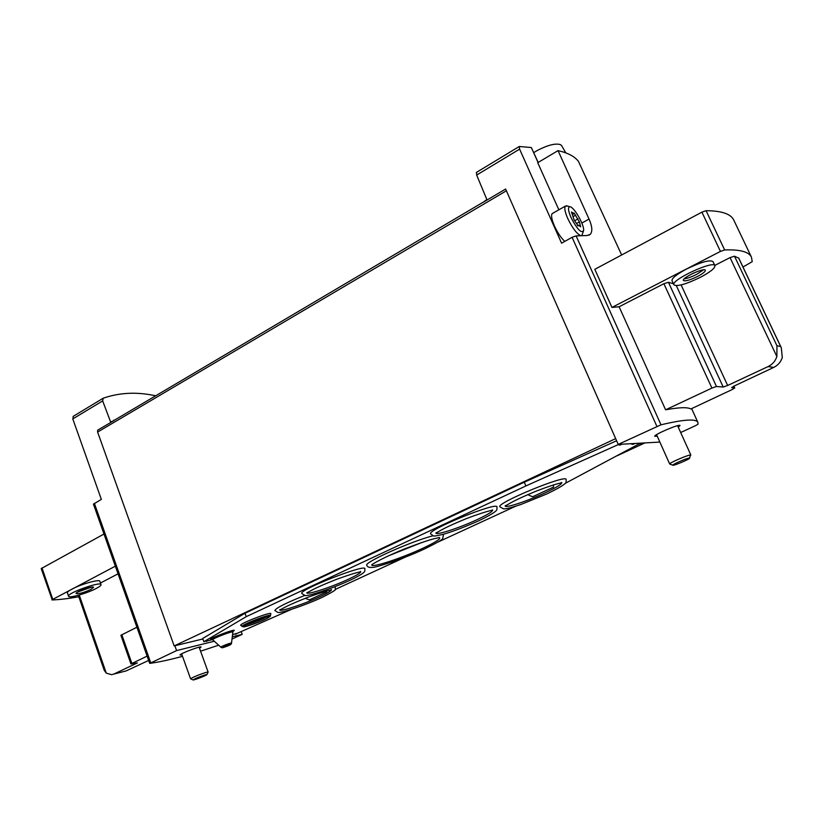 <?xml version="1.0" encoding="UTF-8"?>
<svg xmlns="http://www.w3.org/2000/svg" width="824" height="824" viewBox="0 0 824 824"><rect width="100%" height="100%" fill="white"/><g stroke="black" fill="none" stroke-linecap="round" stroke-linejoin="round"><path stroke-width="1.24" d="M538.175 162.431L531.336 147.537L519.305 146.487L519.604 149.134L561.577 243.173L572.083 237.312L576.11 235.891L586.904 235.53L590.149 234.449C592.683 231.668 592.312 226.538 589.026 219.06L581.857 223.067M155.674 395.808C137.114 391.709 119.624 392.512 103.196 398.219L102.66 400.897L110.643 422.043L113.867 420.611L97.654 430.19L97.603 432.064L174.163 645.913L174.853 645.748L176.583 650.579L214.333 641.237M611.954 307.424L720.444 251.423L701.904 212.149L594.804 269.314L611.954 307.424L619.112 306.765L665.596 409.806C679.007 407.344 687.443 407.056 690.893 408.962L732.176 389.556L734.74 387.95L731.63 387.63L734.215 386.003L773.726 367.401C777.99 365.289 780.843 361.993 782.285 357.503L781.307 347.738L780.658 346.513L776.95 345.74L776.867 356.534C775.384 361.087 772.459 364.435 768.092 366.577L773.726 367.401M589.026 219.06L558.044 150.627C567.767 152.8 574.575 156.375 578.448 161.36L621.656 254.977M615.734 438.77L505.606 189.036L618.216 444.414L660.992 424.803C683.951 419.375 696.259 418.592 697.918 422.444L698.031 424.216L695.621 425.627L680.676 432.507M558.044 150.627L537.732 162.699L558.857 209.811M218.648 645.182L200.572 651.197M182.516 656.326C168.899 659.983 158.023 662.321 149.896 663.33L176.583 650.579M505.606 189.036L482.771 202.539L486.86 199.552L476.663 175.059L476.519 172.37M659.87 442.076L618.216 444.414M73.388 416.244L72.8 418.922L101.342 499.385L93.442 504.144L149.659 663.31M232.296 636.798L242.194 634.346L241.175 631.586M242.194 634.346L232.018 639.033M678.265 427.182L680.037 425.534C679.882 423.505 653.319 434.876 654.792 436.318L657.222 436.174M199.501 648.241L201.056 647.036C201.169 645.594 179.086 654.019 180.065 655.049L182.011 654.915M738.726 258.159L734.503 256.202L776.95 345.74M148.65 660.446L126.165 670.901L113.599 674.156M79.238 595.031L106.265 673.136L111.549 674.681L113.836 674.053L137.371 662.918L130.934 663.948L147.125 656.11M113.722 420.219L114.392 420.219M615.291 438.79L174.163 645.913M202.869 638.971L174.853 645.748M644.749 442.982L616.98 455.837M78.795 596.782C68.577 598.585 59.73 599.645 52.252 599.944L41.21 568.601L103.999 534.024M51.871 599.851L115.35 566.16M68.536 596.246L67.383 592.868C67.207 592.065 68.835 590.767 72.255 588.954C81.514 583.989 99.786 578.932 99.859 581.26L101.033 584.607C100.827 581.054 66.6 593.28 68.536 596.246C68.742 598.523 86.839 593.434 96.017 588.573C99.519 586.74 101.187 585.421 101.033 584.607M118.059 573.823L100.477 583.011M720.444 251.423L724.646 249.95C740.014 249.373 748.965 251.794 751.478 257.222L752.209 261.682L742.99 267.017M701.904 212.149L706.086 210.707C721.68 210.8 730.909 213.931 733.772 220.101L751.478 257.222M673.929 284.836L672.013 280.706C671.725 278.316 676.494 274.454 686.32 269.139C700.802 262.114 709.68 259.591 712.966 261.568L714.913 265.719C713.512 260.044 670.314 280.253 673.929 284.836C677.194 286.752 685.98 284.27 700.287 277.369C710.216 272.075 715.098 268.191 714.913 265.719M673.445 283.786L668.429 282.282L663.886 283.714L619.112 306.765M734.503 256.202L730.043 257.593L714.769 265.421M106.265 673.136L104.133 670.169M665.596 409.806L711.926 388.083L716.478 386.507L723.194 387.023L727.654 385.467L768.092 366.577M130.934 663.948L120.891 635.273L136.918 627.219M90.856 589.438L93.534 587.327C93.38 585.421 75.087 591.962 76.127 593.548C78.62 594.104 83.533 592.734 90.856 589.438M77.693 592.044L91.392 587.151M697.557 276.452C702.862 273.619 705.468 271.549 705.354 270.231C704.602 267.203 681.52 277.976 683.395 280.469C685.156 281.499 689.873 280.16 697.557 276.452M692.119 273.795L694.581 272.641M684.239 278.821C687.401 278.419 691.511 276.946 696.599 274.402L703.541 269.819M564.77 241.391C561.051 237.94 557.621 232.821 554.459 226.034C551.72 219.648 550.947 215.517 552.131 213.653L552.904 213.21M571.022 217.557C568.169 210.79 567.757 207.195 569.796 206.752C573.741 206.35 584.597 225.148 583.588 230.576C581.435 233.738 577.243 229.402 571.022 217.557M579.416 221.893L580.673 226.816L578.314 225.107L578.18 225.93L574.112 219.967L571.495 211.974L573.885 213.725L574.019 212.932L579.416 221.893M580.663 235.643C576.646 233.676 572.34 227.97 567.757 218.514C564.986 212.108 564.172 207.978 565.305 206.134L567.551 206.072M579.303 221.944L576.429 223.582L579.344 221.934M583.351 231.462L581.806 235.602M206.978 674.526L208.122 672.054L206.196 672.353C198.306 674.928 193.104 677.081 190.581 678.811L193.022 679.903M205.444 674.784C198.481 677.091 194.382 678.822 193.135 679.954C194.186 680.181 206.278 675.515 206.917 674.64L205.444 674.784M561.7 145.745L560.485 144.643C555.592 143.118 547.981 144.993 537.65 150.277L533.767 152.605M689.647 458.082L690.409 454.992C687.412 455.054 668.625 463.243 669.685 464.005L672.786 465.189M689.276 458.031C686.588 458.144 670.2 465.436 673.002 465.272C674.599 465.488 688.606 459.586 689.564 458.288L689.276 458.031M326.551 591.066L326.716 591.869L309.33 599.893L305.271 598.317M553.398 484.955L553.563 487.087L532.603 496.769L527.731 494.658M619.967 445.104L621.873 444.218L619.967 445.104L618.443 444.754L619.288 444.352M634.82 443.518L632.832 444.394L631.472 444.043L632.296 443.652M639.424 444.023L641.257 443.178L639.311 444.033L637.972 443.683L638.785 443.302M205.866 640.969L206.618 641.484L207.329 640.609L203.868 641.731L246.252 616.661L525.887 485.944L618.742 444.383M235.273 633.769L235.798 634.346L236.643 633.429L232.553 634.696M203.868 641.731L202.694 638.497L244.996 613.252L524.301 482.195L616.61 440.758M638.919 443.971L565.151 483.4M515.7 506.204L437.513 542.274M405.573 557.003L335.162 589.479M212.52 639.609L207.133 640.928M291.511 609.338L236.519 633.646M270.488 615.487L270.756 613.849C272.899 610.697 237.281 624.448 240.896 625.385L242.174 626.425M432.971 535.775C410.311 541.625 363.446 562.648 366.804 565.326C367.432 567.097 369.358 567.767 372.582 567.334C373.344 568.22 402.225 559.496 424.082 549.134C436.411 543.14 442.632 539.576 442.746 538.443L443.528 534.24M496.996 506.894C497.026 501.528 426.729 530.1 430.612 533.849L433.342 535.857C433.743 536.342 437.276 535.765 443.961 534.117C453.983 531.099 465.591 526.639 478.796 520.758C496.007 512.538 496.934 510.066 496.913 509.459L496.996 506.894M364.919 568.663C365.228 563.791 298.381 590.046 301.78 593.476L304.952 595.474C306.909 596.71 331.073 589.047 350.231 580.189C363.312 573.967 364.651 571.866 364.774 571.104L364.919 568.663M566.17 479.434C566.119 474.13 495.904 503.165 499.869 506.812L503.577 508.882C505.648 508.861 508.315 508.645 520.974 504.453L546.477 494.101C565.182 485.202 566.191 482.596 566.109 481.978L566.17 479.434M304.736 595.453C285.949 602.972 275.988 607.999 274.856 610.522L277.915 612.428C280.191 613.489 303.788 605.825 321.885 597.503C332.381 592.188 336.851 589.428 335.306 589.212L335.162 586.585M260.981 618.587L251.341 622.316M244.996 613.252L246.252 616.661M524.301 482.195L525.887 485.944M388.011 556.025L422.032 542.419M553.563 487.087L532.603 496.769M326.716 591.869L309.33 599.893M576.11 235.891L660.992 424.803M572.083 237.312L656.872 426.368M519.604 149.134L476.663 175.059M102.66 400.897L72.8 418.922M94.358 503.268L150.689 662.671M738.613 257.922L780.658 346.513M113.836 674.053L126.165 670.901M506.039 190.993L97.603 432.064M52.684 599.192L41.993 567.901M724.646 249.95L706.086 210.707M663.886 283.714L711.926 388.083M668.429 282.282L716.478 386.507M676.339 285.65L723.194 387.023M681.108 284.929L727.654 385.467M730.043 257.593L776.867 356.534M121.797 634.645L131.861 663.351M733.824 386.199L734.617 387.898M531.336 147.537L538.051 162.503M579.282 225.549L580.178 225.045M571.65 213.025L572.361 212.613M572.907 216.712L575.708 215.126M574.812 220.678L578.057 218.854M306.95 592.497C304.818 595.824 331.166 587.337 348.325 579.272C357.513 574.956 361.561 572.35 360.479 571.454M436.051 532.716C433.949 536.208 458.783 528.236 477.014 519.687C488.436 514.3 493.524 511.034 492.288 509.871M279.81 609.626C277.781 612.726 303.634 604.322 320.031 596.638C328.467 592.693 332.206 590.324 331.238 589.531M505.287 505.648C503.32 508.995 526.649 501.466 544.829 492.979C557.127 487.2 562.679 483.688 561.484 482.452M619.844 445.104L621.749 444.218M632.832 444.394L634.696 443.528M632.956 444.383L634.81 443.518M639.311 444.033L641.144 443.178M232.873 632.029L232.162 631.946C244.275 624.86 199.532 642.02 213.189 639.228L212.716 639.764M263.938 619.803C276.761 613.911 261.919 617.361 249.075 623.325C236.323 629.237 251.505 625.581 263.938 619.803M246.242 624.736C250.692 623.706 256.213 621.718 262.805 618.793L266.358 616.96M264.329 619.71C277.843 613.509 262.207 617.135 248.673 623.418C235.231 629.66 251.238 625.797 264.329 619.71M270.457 615.652C272.466 612.696 238.909 625.663 242.297 626.539L243.657 626.827C243.008 627.507 255.018 624.067 264.473 619.648C274.001 614.653 268.768 616.774 270.457 615.652M422.496 548.424C435.7 542.223 441.314 538.577 439.326 537.485L436.71 538.165C432.034 538.927 421.198 542.553 404.193 549.041C374.353 561.329 370.759 565.954 372.088 564.378C368.431 569.013 400.279 558.827 422.496 548.424M231.523 643.07L232.862 632.132C234.119 630.154 210.604 639.177 212.788 639.836L220.842 647.18M231.523 643.111C232.162 642.133 219.771 646.902 220.873 647.211C222.47 648.035 221.543 648.241 229.062 645.398C230.792 644.656 231.606 643.894 231.523 643.111M228.845 645.491C231.091 644.152 229.546 644.543 224.21 646.675C221.986 648.014 223.531 647.613 228.845 645.491M691.624 408.611L697.918 422.444M519.12 146.59L476.313 172.484M482.73 202.457L114.031 420.425M102.876 398.404L73.089 416.429M78.29 595.299L104.174 670.149M738.716 258.015L781.204 347.543M733.906 386.157L734.74 387.95M590.087 234.49L588.676 235.273M569.796 206.752L566.346 205.701M565.305 206.134L552.131 213.653M577.511 225.56L578.314 225.107M572.392 214.57L573.751 213.807M576.419 223.572L579.478 221.852M181.62 653.844L190.581 678.811M199.12 647.18L208.122 672.054M561.638 145.642L565.769 152.852M656.553 434.67L669.685 464.005M677.586 425.678L690.873 455.075M267.347 616.733C267.017 615.775 241.288 626.343 245.346 625.241M492.433 510.087C494.029 510.396 490.97 509.253 466.662 518.502C453.344 523.93 443.94 528.318 438.471 531.655L436.092 532.963M360.665 571.702C361.149 572.258 361.376 570.393 337.634 578.932C324.131 584.195 314.644 588.429 309.175 591.642L306.981 592.796M561.628 482.668C563.101 482.988 560.135 481.865 536.012 491.207C522.715 496.707 513.301 501.157 507.749 504.566L505.339 505.905M331.454 589.799C332.123 590.221 331.763 588.738 309.896 596.555C297.248 601.396 287.875 605.537 281.798 608.946L279.841 609.966"/></g></svg>
